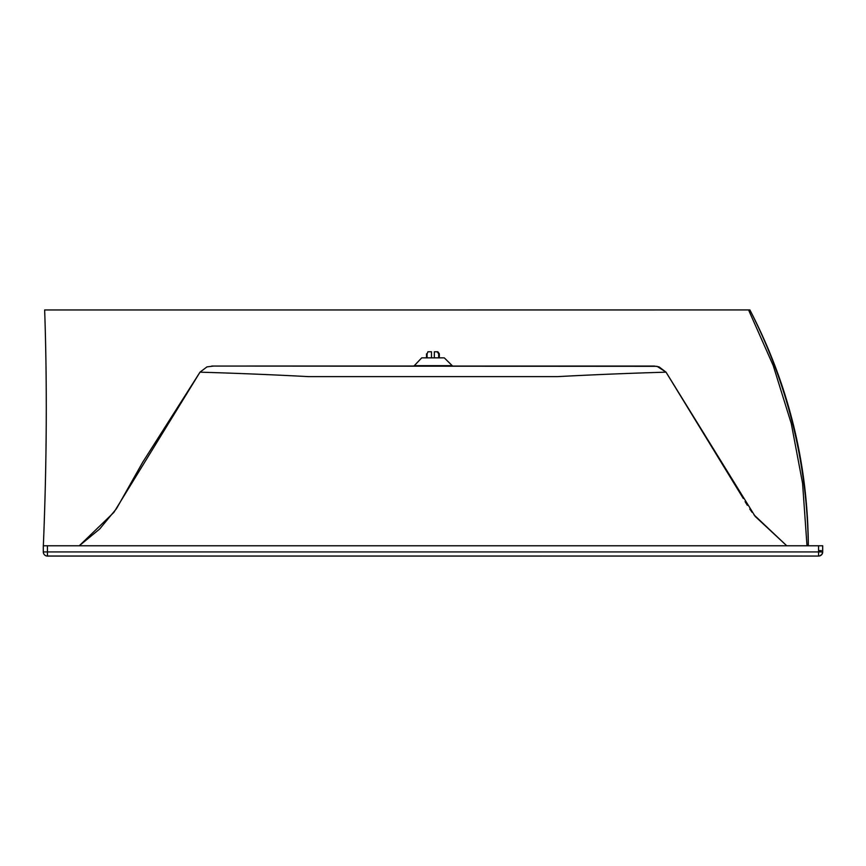 <?xml version="1.0" encoding="UTF-8"?>
<svg xmlns="http://www.w3.org/2000/svg" width="866" height="866" viewBox="0 0 866 866"><rect width="100%" height="100%" fill="white"/><g stroke="black" fill="none" stroke-linecap="round" stroke-linejoin="round"><path stroke-width="1.3" d="M753.961 514.837L786.75 545.775L755.195 516.428L666.019 372.153C667.372 372.174 616.798 373.419 557.466 376.634L308.523 376.634C249.625 373.441 198.585 372.174 200.014 372.153L113.836 512.445L79.271 545.775L99.666 529.018L116.488 508.667L142.717 462.217L200.014 372.153L206.963 366.881L213.588 366.047L314.12 366.037L211.759 366.058L657.045 366.329L666.019 372.153L743.277 498.47M451.727 365.668L414.305 365.668L421.731 357.853L444.29 357.853L452.604 366.058M47.403 545.775L47.457 556.091L818.597 556.059L47.403 556.026A4.103 4.103 141.9 0 1 43.3 551.923L43.3 545.775L822.678 545.775L822.7 551.956L822.7 545.807L822.7 551.956L821.174 551.956M214.552 556.091L802.847 556.059L214.552 556.091M44.686 310.721L44.653 309.963C47.208 383.909 46.764 462.531 43.354 545.84C46.753 462.531 47.186 383.909 44.653 309.963L748.581 309.941M808.346 545.807C807.74 462.498 788.255 383.876 749.891 309.941L748.549 309.909L773.208 365.539L791.275 423.539L802.576 483.282L807.004 545.775M749.869 309.909C787.605 383.844 807.09 462.466 808.314 545.775M43.387 544.92L43.354 545.775M427.966 351.78L427.079 353.826L427.966 351.78L431.495 351.769L431.474 357.853M427.079 357.853L427.079 353.826M431.495 351.769L428.54 351.78M426.505 357.853L426.505 353.826M437.222 351.78L438.672 353.826L437.806 351.78L434.331 351.78L437.86 351.769L439.322 353.815L439.322 357.853M439.257 357.853L439.257 353.826M438.672 357.853L438.672 353.826M427.858 351.78L428.605 351.769M434.331 357.853L434.331 351.78M43.3 545.775L43.3 551.923L818.576 551.923L818.576 545.775M818.576 551.923L822.678 551.923A4.103 4.103 141.9 0 1 818.576 556.026L818.576 551.923M821.358 550.614L818.576 550.614M819.647 555.918L821.921 554.37L822.7 551.956A4.103 4.103 141.9 0 1 818.597 556.059M47.457 556.091A4.103 4.103 141.9 0 1 44.231 554.521A4.103 4.103 0 0 0 47.457 556.091L817.861 556.059M414.305 365.668L413.428 366.058M745.085 501.63L747.336 505.3M749.772 509.013L752.089 512.315M43.3 551.923A4.103 4.103 0 0 0 44.177 554.457L44.231 554.521M818.381 556.059L819.139 556.026M798.939 556.048L67.083 556.048M66.52 556.048L63.25 556.059M799.502 556.048L802.771 556.059M666.019 372.153L659.058 366.881L654.209 366.058L314.12 366.037"/></g></svg>
